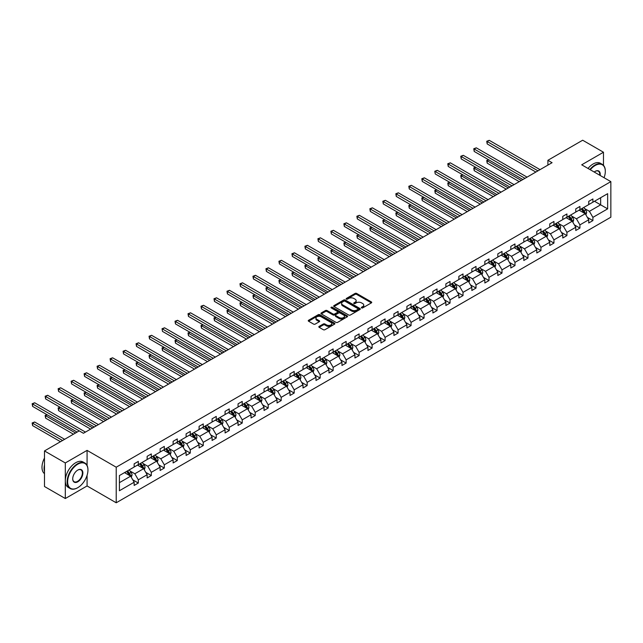 <?xml version="1.0" encoding="UTF-8"?>
<svg xmlns="http://www.w3.org/2000/svg" width="643" height="643" viewBox="0 0 643 643"><rect width="100%" height="100%" fill="white"/><g stroke="black" fill="none" stroke-linecap="round" stroke-linejoin="round"><path stroke-width="0.96" d="M361.559 307.901A0.812 0.466 0 0 0 362.7 307.901L371.389 302.885A1.157 0.667 0 0 0 371.726 302.411A1.157 0.667 0 0 0 371.389 301.945L356.672 293.449A1.157 0.667 0 0 0 355.04 293.449L346.36 298.465A0.812 0.466 0 0 0 347.501 299.124L348.627 298.473A3.697 2.138 0 0 1 353.859 298.473L355.081 299.18A3.697 2.138 0 0 1 356.166 300.691A3.697 2.138 0 0 1 355.081 302.202L353.955 302.853A0.812 0.466 0 0 0 355.105 303.512L356.222 302.861A3.697 2.138 0 0 1 361.454 302.861L362.684 303.568A3.697 2.138 0 0 1 363.761 305.079A3.697 2.138 0 0 1 362.684 306.59L361.559 307.241A0.812 0.466 0 0 0 361.559 307.901L361.559 307.241M319.161 326.379A1.157 0.667 0 0 0 318.824 326.853A1.157 0.667 0 0 0 319.161 327.327L323.292 329.706A1.157 0.667 0 0 0 324.924 329.706L334.569 324.144A1.157 0.667 0 0 0 334.907 323.67A1.157 0.667 0 0 0 334.569 323.196L319.86 314.708A1.157 0.667 0 0 0 318.221 314.708L308.584 320.27A1.157 0.667 0 0 0 308.246 320.744A1.157 0.667 0 0 0 308.584 321.219L313.567 324.096A1.157 0.667 0 0 0 315.199 324.096L319.33 321.709A1.157 0.667 0 0 0 319.667 321.243A1.157 0.667 0 0 0 319.33 320.769L316.854 319.338A3.094 1.784 0 0 1 315.946 318.076A3.094 1.784 0 0 1 317.859 316.428A3.094 1.784 0 0 1 321.227 316.814L330.912 322.408A3.094 1.784 0 0 1 331.82 323.67A3.094 1.784 0 0 1 329.907 325.318A3.094 1.784 0 0 1 326.54 324.932L324.924 324A1.157 0.667 0 0 0 323.292 324L319.161 326.379L319.161 327.327L323.292 324.964L323.292 324M87.078 450.381L65.305 462.952L44.488 450.936L44.488 486.51L65.305 498.526L87.078 485.955L116.214 502.778L116.214 467.204L87.078 450.381L87.078 465.46M603.48 165.331L603.48 152.238L581.706 164.809L610.85 181.631L116.214 467.204M603.48 152.238L582.671 140.222L547.908 160.292L547.908 165.098M44.488 450.936L79.25 430.866L83.413 433.269L552.072 162.695L547.908 160.292M348.707 315.038A1.157 0.667 0 0 0 350.339 315.038L359.984 309.468A1.157 0.667 0 0 0 360.321 308.994A1.157 0.667 0 0 0 359.984 308.527L345.275 300.032A1.157 0.667 0 0 0 343.643 300.032L333.998 305.602A1.157 0.667 0 0 0 333.661 306.068A1.157 0.667 0 0 0 333.998 306.542L348.707 315.038M331.499 308.069A0.812 0.466 0 0 1 332.318 308.19L347.26 316.814L337.631 322.368A1.157 0.667 0 0 1 336 322.368L321.291 313.88L321.291 312.932A1.157 0.667 0 0 0 320.953 313.406A1.157 0.667 0 0 0 321.291 313.88M321.291 312.932L325.414 310.553A1.157 0.667 0 0 1 327.054 310.553L333.018 313.993A1.157 0.667 0 0 0 334.649 313.993L337.39 312.418A1.157 0.667 0 0 0 337.728 311.943A1.157 0.667 0 0 0 337.39 311.469L331.177 307.884A0.812 0.466 0 0 1 332.318 307.225L347.276 315.858A1.157 0.667 0 0 1 347.614 316.332A1.157 0.667 0 0 1 347.276 316.806L347.276 315.858M65.305 462.952L65.305 498.526M119.421 475.547L134.154 467.043L134.154 463.82L138.317 461.417L138.317 464.632L147.143 459.544L147.143 456.321L151.306 453.918L151.306 457.141L160.131 452.045L160.131 448.822L164.295 446.419L164.295 449.642L173.12 444.546L173.12 441.323L177.283 438.92L177.283 442.143L186.108 437.047L186.108 433.824L190.272 431.421L190.272 434.644L199.097 429.548L199.097 426.325L203.26 423.922L203.26 427.145L212.086 422.049L212.086 418.826L216.249 416.423L216.249 419.646L225.074 414.55L225.074 411.327L229.238 408.924L229.238 412.147L238.063 407.051L238.063 403.828L242.226 401.425L242.226 404.648L251.051 399.552L251.051 396.329L255.215 393.926L255.215 397.149L264.04 392.053L264.04 388.83L268.203 386.427L268.203 389.65L277.029 384.554L277.029 381.331L281.192 378.928L281.192 382.151L290.017 377.055L290.017 373.832L294.181 371.429L294.181 374.652L303.006 369.556L303.006 366.333L307.169 363.93L307.169 367.153L315.994 362.057L315.994 358.834L320.158 356.431L320.158 359.654L328.983 354.558L328.983 351.335L333.146 348.932L333.146 352.155L341.972 347.059L341.972 343.836L346.135 341.433L346.135 344.656L354.96 339.56L354.96 336.337L359.124 333.934L359.124 337.157L367.949 332.061L367.949 328.846L372.112 326.435L372.112 329.658L380.937 324.562L380.937 321.347L385.093 318.944L385.093 322.159L393.918 317.063L393.918 313.848L398.081 311.445L398.081 314.66L406.906 309.564L406.906 306.349L411.07 303.946L411.07 307.161L419.895 302.065L419.895 298.85L424.058 296.447L424.058 299.662L432.884 294.566L432.884 291.351L437.047 288.948L437.047 292.163L445.872 287.067L445.872 283.852L450.036 281.449L450.036 284.664L458.861 279.568L458.861 276.353L463.024 273.95L463.024 277.165L471.849 272.077L471.849 268.854L476.013 266.451L476.013 269.666L484.838 264.578L484.838 261.355L489.001 258.952L489.001 262.175L497.827 257.079L497.827 253.856L501.99 251.453L501.99 254.676L510.815 249.58L510.815 246.357L514.979 243.954L514.979 247.177L523.804 242.081L523.804 238.858L527.967 236.455L527.967 239.678L536.792 234.582L536.792 231.359L540.956 228.956L540.956 232.179L549.781 227.083L549.781 223.86L553.945 221.457L553.945 224.68L562.77 219.584L562.77 216.361L566.933 213.958L566.933 217.181L575.758 212.086L575.758 208.862L579.922 206.459L579.922 209.682L588.747 204.587L588.747 201.363L592.91 198.96L592.91 202.183L607.643 193.672L607.643 208.862L592.91 217.374L592.91 220.589L588.747 222.992L588.747 219.777L579.922 224.873L579.922 228.088L575.758 230.491L575.758 227.276L566.933 232.372L566.933 235.587L562.77 237.99L562.77 234.775L553.945 239.871L553.945 243.086L549.781 245.489L549.781 242.274L540.956 247.37L540.956 250.585L536.792 252.988L536.792 249.773L527.967 254.869L527.967 258.084L523.804 260.487L523.804 257.272L514.979 262.36L514.979 265.583L510.815 267.986L510.815 264.771L501.99 269.859L501.99 273.082L497.827 275.485L497.827 272.262L489.001 277.358L489.001 280.581L484.838 282.984L484.838 279.761L476.013 284.857L476.013 288.08L471.849 290.483L471.849 287.26L463.024 292.356L463.024 295.579L458.861 297.982L458.861 294.759L450.036 299.855L450.036 303.078L445.872 305.481L445.872 302.258L437.047 307.354L437.047 310.577L432.884 312.98L432.884 309.757L424.058 314.853L424.058 318.076L419.895 320.479L419.895 317.256L411.07 322.352L411.07 325.575L406.906 327.978L406.906 324.755L398.081 329.851L398.081 333.074L393.918 335.477L393.918 332.254L385.093 337.35L385.093 340.573L380.937 342.976L380.937 339.753L372.112 344.849L372.112 348.072L367.949 350.475L367.949 347.252L359.124 352.348L359.124 355.571L354.96 357.974L354.96 354.751L346.135 359.847L346.135 363.07L341.972 365.473L341.972 362.25L333.146 367.346L333.146 370.569L328.983 372.972L328.983 369.749L320.158 374.845L320.158 378.068L315.994 380.471L315.994 377.248L307.169 382.344L307.169 385.567L303.006 387.97L303.006 384.747L294.181 389.843L294.181 393.066L290.017 395.469L290.017 392.246L281.192 397.342L281.192 400.557L277.029 402.968L277.029 399.745L268.203 404.841L268.203 408.056L264.04 410.459L264.04 407.244L255.215 412.34L255.215 415.555L251.051 417.958L251.051 414.743L242.226 419.839L242.226 423.054L238.063 425.457L238.063 422.242L229.238 427.338L229.238 430.553L225.074 432.956L225.074 429.741L216.249 434.837L216.249 438.052L212.086 440.455L212.086 437.24L203.26 442.336L203.26 445.551L199.097 447.954L199.097 444.739L190.272 449.835L190.272 453.05L186.108 455.453L186.108 452.238L177.283 457.326L177.283 460.549L173.12 462.952L173.12 459.737L164.295 464.825L164.295 468.048L160.131 470.451L160.131 467.228L151.306 472.324L151.306 475.547L147.143 477.95L147.143 474.727L138.317 479.823L138.317 483.046L134.154 485.449L134.154 482.226L119.421 490.738L119.421 475.547M116.214 502.778L610.85 217.205L610.85 181.631M137.489 465.114L143.646 468.675L134.821 473.77L130.007 470.989M134.821 473.77L138.317 479.823M143.646 468.675L147.143 474.727M134.154 466.271L134.821 466.657L138.317 464.632M150.478 457.615L156.635 461.176L147.81 466.271L142.995 463.49M147.81 466.271L151.306 472.324M156.635 461.176L160.131 467.228M147.143 458.772L147.81 459.158L151.306 457.141M163.467 450.116L169.623 453.677L160.798 458.772L155.984 455.991M160.798 458.772L164.295 464.825M169.623 453.677L173.12 459.737M160.131 451.273L160.798 451.659L164.295 449.642M176.455 442.617L182.612 446.178L173.787 451.273L168.972 448.493M173.787 451.273L177.283 457.326M182.612 446.178L186.108 452.238M173.12 443.774L173.787 444.16L177.283 442.143M189.444 435.118L195.601 438.679L186.775 443.774L181.961 440.994M186.775 443.774L190.272 449.835M195.601 438.679L199.097 444.739M186.108 436.275L186.775 436.661L190.272 434.644M202.432 427.619L208.589 431.18L199.764 436.275L194.95 433.495M199.764 436.275L203.26 442.336M208.589 431.18L212.086 437.24M199.097 428.777L199.764 429.162L203.26 427.145M215.413 420.128L221.578 423.681L212.753 428.777L207.93 425.996M212.753 428.777L216.249 434.837M221.578 423.681L225.074 429.741M212.086 421.278L212.753 421.663L216.249 419.646M228.402 412.629L234.566 416.182L225.741 421.278L220.919 418.497M225.741 421.278L229.238 427.338M234.566 416.182L238.063 422.242M225.074 413.779L225.741 414.164L229.238 412.147M241.39 405.13L247.555 408.683L238.73 413.779L233.907 410.998M238.73 413.779L242.226 419.839M247.555 408.683L251.051 414.743M238.063 406.28L238.73 406.665L242.226 404.648M254.379 397.631L260.544 401.184L251.718 406.28L246.896 403.499M251.718 406.28L255.215 412.34M260.544 401.184L264.04 407.244M251.051 398.781L251.718 399.166L255.215 397.149M267.367 390.132L273.532 393.685L264.707 398.781L259.885 396M264.707 398.781L268.203 404.841M273.532 393.685L277.029 399.745M264.04 391.282L264.707 391.667L268.203 389.65M280.356 382.633L286.521 386.186L277.696 391.282L272.873 388.501M277.696 391.282L281.192 397.342M286.521 386.186L290.017 392.246M277.029 383.783L277.696 384.168L281.192 382.151M293.345 375.134L299.509 378.687L290.684 383.783L285.862 381.002M290.684 383.783L294.181 389.843M299.509 378.687L303.006 384.747M290.017 376.284L290.684 376.669L294.181 374.652M306.333 367.635L312.498 371.188L303.673 376.284L298.85 373.503M303.673 376.284L307.169 382.344M312.498 371.188L315.994 377.248M303.006 368.785L303.673 369.17L307.169 367.153M319.322 360.136L325.487 363.689L316.661 368.785L311.839 366.004M316.661 368.785L320.158 374.845M325.487 363.689L328.983 369.749M315.994 361.286L316.661 361.671L320.158 359.654M332.31 352.637L338.475 356.19L329.65 361.286L324.828 358.505M329.65 361.286L333.146 367.346M338.475 356.19L341.972 362.25M328.983 353.787L329.65 354.172L333.146 352.155M345.299 345.138L351.464 348.691L342.639 353.787L337.816 351.006M342.639 353.787L346.135 359.847M351.464 348.691L354.96 354.751M341.972 346.288L342.639 346.673L346.135 344.656M358.288 337.639L364.452 341.2L355.627 346.288L350.805 343.507M355.627 346.288L359.124 352.348M364.452 341.2L367.949 347.252M354.96 338.789L355.627 339.174L359.124 337.157M371.276 330.14L377.433 333.701L368.608 338.789L363.793 336.008M368.608 338.789L372.112 344.849M377.433 333.701L380.937 339.753M367.949 331.298L368.608 331.675L372.112 329.658M384.265 322.641L390.422 326.202L381.596 331.298L376.782 328.509M381.596 331.298L385.093 337.35M390.422 326.202L393.918 332.254M380.937 323.799L381.596 324.176L385.093 322.159M397.253 315.142L403.41 318.703L394.585 323.799L389.771 321.01M394.585 323.799L398.081 329.851M403.41 318.703L406.906 324.755M393.918 316.3L394.585 316.678L398.081 314.66M410.242 307.643L416.399 311.204L407.574 316.3L402.759 313.511M407.574 316.3L411.07 322.352M416.399 311.204L419.895 317.256M406.906 308.801L407.574 309.179L411.07 307.161M423.231 300.144L429.387 303.705L420.562 308.801L415.748 306.012M420.562 308.801L424.058 314.853M429.387 303.705L432.884 309.757M419.895 301.302L420.562 301.688L424.058 299.662M436.219 292.645L442.376 296.206L433.551 301.302L428.736 298.521M433.551 301.302L437.047 307.354M442.376 296.206L445.872 302.258M432.884 293.803L433.551 294.189L437.047 292.163M449.208 285.146L455.365 288.707L446.539 293.803L441.725 291.022M446.539 293.803L450.036 299.855M455.365 288.707L458.861 294.759M445.872 286.304L446.539 286.69L450.036 284.664M462.196 277.647L468.353 281.208L459.528 286.304L454.714 283.523M459.528 286.304L463.024 292.356M468.353 281.208L471.849 287.26M458.861 278.805L459.528 279.191L463.024 277.165M475.185 270.148L481.342 273.709L472.517 278.805L467.702 276.024M472.517 278.805L476.013 284.857M481.342 273.709L484.838 279.761M471.849 271.306L472.517 271.692L476.013 269.666M488.166 262.649L494.33 266.21L485.505 271.306L480.683 268.525M485.505 271.306L489.001 277.358M494.33 266.21L497.827 272.262M484.838 263.807L485.505 264.193L489.001 262.175M501.154 255.15L507.319 258.711L498.494 263.807L493.671 261.026M498.494 263.807L501.99 269.859M507.319 258.711L510.815 264.771M497.827 256.308L498.494 256.694L501.99 254.676M514.143 247.651L520.308 251.212L511.482 256.308L506.66 253.527M511.482 256.308L514.979 262.36M520.308 251.212L523.804 257.272M510.815 248.809L511.482 249.195L514.979 247.177M527.131 240.152L533.296 243.713L524.471 248.809L519.648 246.028M524.471 248.809L527.967 254.869M533.296 243.713L536.792 249.773M523.804 241.31L524.471 241.696L527.967 239.678M540.12 232.653L546.285 236.214L537.46 241.31L532.637 238.529M537.46 241.31L540.956 247.37M546.285 236.214L549.781 242.274M536.792 233.811L537.46 234.197L540.956 232.179M553.109 225.163L559.273 228.715L550.448 233.811L545.626 231.03M550.448 233.811L553.945 239.871M559.273 228.715L562.77 234.775M549.781 226.312L550.448 226.698L553.945 224.68M566.097 217.664L572.262 221.216L563.437 226.312L558.614 223.531M563.437 226.312L566.933 232.372M572.262 221.216L575.758 227.276M562.77 218.813L563.437 219.199L566.933 217.181M579.086 210.165L585.251 213.717L576.425 218.813L571.603 216.032M576.425 218.813L579.922 224.873M585.251 213.717L588.747 219.777M575.758 211.314L576.425 211.7L579.922 209.682M594.494 201.267L600.65 204.828L589.414 211.314L584.591 208.533M589.414 211.314L592.91 217.374M607.643 208.862L600.65 204.828L600.65 197.714L607.643 193.672M588.747 203.815L589.414 204.201L592.91 202.183M119.421 482.66L130.658 476.174L124.501 472.613M130.658 476.174L134.154 482.226M587.372 217.398L592.91 220.589M574.384 224.897L579.922 228.088M561.395 232.396L566.933 235.587M548.407 239.895L553.945 243.086M535.418 247.394L540.956 250.585M522.429 254.893L527.967 258.084M509.441 262.384L514.979 265.583M496.452 269.883L501.99 273.082M483.464 277.382L489.001 280.581M470.475 284.881L476.013 288.08M457.486 292.38L463.024 295.579M444.498 299.879L450.036 303.078M431.509 307.378L437.047 310.577M418.521 314.877L424.058 318.076M405.54 322.376L411.07 325.575M392.551 329.875L398.081 333.074M379.563 337.374L385.093 340.573M366.574 344.873L372.112 348.072M353.586 352.372L359.124 355.571M340.597 359.871L346.135 363.07M327.608 367.37L333.146 370.569M314.62 374.869L320.158 378.068M301.631 382.368L307.169 385.567M288.643 389.867L294.181 393.066M275.654 397.366L281.192 400.557M262.666 404.865L268.203 408.056M249.677 412.364L255.215 415.555M236.688 419.863L242.226 423.054M223.7 427.362L229.238 430.553M210.711 434.861L216.249 438.052M197.722 442.36L203.26 445.551M184.734 449.859L190.272 453.05M171.745 457.35L177.283 460.549M158.757 464.849L164.295 468.048M145.768 472.348L151.306 475.547M132.788 479.847L138.317 483.046M87.078 485.955L87.078 475.33M361.88 308.013L362.684 307.547A3.697 2.138 0 0 0 363.761 306.044L363.761 305.079M356.166 300.691L356.166 301.655A3.697 2.138 0 0 1 355.081 303.158L354.285 303.625M371.389 301.945L371.389 302.885L356.672 294.414A1.157 0.667 0 0 0 355.04 294.414L346.681 299.236M359.967 309.476L345.275 300.988A1.157 0.667 0 0 0 343.643 300.988L334.014 306.55L333.998 305.602M357.942 309.323A0.812 0.466 0 0 0 357.942 308.664L345.026 301.213A0.812 0.466 0 0 0 343.884 301.213L342.703 301.897A3.697 2.138 0 0 0 341.618 303.408A3.697 2.138 0 0 0 342.703 304.911L351.528 310.006A3.697 2.138 0 0 0 356.761 310.006L357.942 309.323L357.942 310.288A0.812 0.466 0 0 0 358.175 309.958L358.175 308.994M341.618 303.408L341.618 304.364A3.697 2.138 0 0 0 342.703 305.875L342.703 304.911M357.942 310.288L356.761 310.971A3.697 2.138 0 0 1 351.528 310.971L342.703 305.875M321.307 313.888L325.414 311.517L325.414 310.553M337.728 311.943L337.728 312.908A1.157 0.667 0 0 1 337.39 313.374L334.649 314.957A1.157 0.667 0 0 1 333.018 314.957L327.054 311.517A1.157 0.667 0 0 0 325.414 311.517M339.207 317.57A3.094 1.784 0 0 0 342.574 317.955A3.094 1.784 0 0 0 344.487 316.308A3.094 1.784 0 0 0 343.579 315.046L340.163 313.077A1.157 0.667 0 0 0 338.531 313.077L335.799 314.66A1.157 0.667 0 0 0 335.453 315.126A1.157 0.667 0 0 0 335.799 315.6L339.207 317.57L339.207 318.534A3.094 1.784 0 0 0 342.574 318.92A3.094 1.784 0 0 0 344.487 317.272L344.487 316.308M335.453 315.126L335.453 316.091A1.157 0.667 0 0 0 335.799 316.565L335.799 315.6M339.207 318.534L335.799 316.565M331.82 323.67L331.82 324.627A3.094 1.784 0 0 1 329.907 326.282A3.094 1.784 0 0 1 326.54 325.897L324.924 324.964A1.157 0.667 0 0 0 323.292 324.964M315.946 318.076L315.946 319.041A3.094 1.784 0 0 0 316.854 320.302L316.854 319.338M319.33 320.769L319.33 321.709L316.854 320.302M334.569 323.196L334.569 324.144L319.86 315.665A1.157 0.667 0 0 0 318.221 315.665L308.6 321.227L308.584 320.27M585.877 214.818L586.649 212.6A3.119 1.8 -120 0 0 585.652 209.948L583.78 207.448M580.428 210.936L579.616 209.851M488.776 159.85L487.193 160.758L487.193 163.161L519.222 181.656M584.784 213.452L584.961 212.737A3.119 1.8 -120 0 0 584.069 210.856L582.196 208.364M581.417 208.814L583.474 211.563A1.591 0.916 60 0 1 583.764 212.045L584.961 212.737M581.2 208.943L583.072 211.434A3.119 1.8 60 0 1 583.844 212.913M487.193 163.161L486.735 160.501L521.304 180.458M486.735 160.501L488.592 159.745M537.958 170.845L487.193 141.532L489.275 140.335L540.04 169.639M535.876 172.043L487.193 143.936L487.193 141.532L486.735 141.267L489.275 140.335M487.193 143.936L486.735 141.267M604.066 177.717A14.363 8.295 120 0 0 605.312 171.368A14.363 8.295 120 0 0 595.153 165.508A14.363 8.295 120 0 0 590.282 169.76M589.848 169.511A14.717 8.496 -60 0 1 594.904 165.074A14.717 8.496 -60 0 1 602.266 164.343A14.717 8.496 -60 0 1 605.312 171.078A14.717 8.496 -60 0 1 605.312 171.231M594.204 172.027A7.186 4.147 -60 0 1 595.153 171.368L595.153 171.368A7.186 4.147 -60 0 1 600.144 175.451M588.015 168.45A14.717 8.496 -60 0 1 593.071 164.013A14.717 8.496 -60 0 1 600.433 163.29L602.266 164.343M599.678 175.185A6.832 3.946 120 0 0 598.32 171.175A6.832 3.946 120 0 0 595.032 171.448M77.546 487.804L77.795 487.659A14.363 8.295 120 0 0 87.946 470.065A14.363 8.295 120 0 0 77.795 464.206A14.363 8.295 120 0 0 67.636 481.8A14.363 8.295 120 0 0 77.795 487.659L77.546 487.804A14.717 8.496 -60 0 1 70.183 488.535A14.717 8.496 -60 0 1 67.925 476.736A14.717 8.496 -60 0 1 77.546 463.772A14.717 8.496 -60 0 1 84.9 463.04A14.717 8.496 -60 0 1 87.946 469.776A14.717 8.496 -60 0 1 87.946 469.929M77.795 481.8A7.186 4.147 -60 0 1 72.715 478.866A7.186 4.147 -60 0 1 77.795 470.065L77.795 470.065A7.186 4.147 -60 0 1 82.875 472.999A7.186 4.147 -60 0 1 77.795 481.8M72.715 478.714A6.832 3.946 120 0 0 74.13 481.703A6.832 3.946 120 0 0 77.546 481.366A6.832 3.946 120 0 0 82.007 475.346A6.832 3.946 120 0 0 80.954 469.872A6.832 3.946 120 0 0 77.666 470.146M70.183 488.535L68.351 487.474A14.717 8.496 -60 0 1 66.092 475.683A14.717 8.496 -60 0 1 75.713 462.711A14.717 8.496 -60 0 1 83.068 461.987L84.9 463.04M44.488 471.608A14.717 8.496 -60 0 1 44.488 464.873M44.488 473.65A14.717 8.496 -60 0 1 44.488 458.025M572.889 222.317L573.66 220.099A3.119 1.8 -120 0 0 572.664 217.447L570.791 214.947M567.439 218.435L566.628 217.35M475.788 167.349L474.204 168.257L474.204 170.66L506.234 189.155M571.796 220.951L571.973 220.236A3.119 1.8 -120 0 0 571.08 218.355L569.208 215.863M568.428 216.313L570.486 219.062A1.591 0.916 60 0 1 570.775 219.544L571.973 220.236M568.211 216.442L570.084 218.933A3.119 1.8 60 0 1 570.855 220.412M474.204 170.66L473.746 168L508.316 187.957M473.746 168L475.603 167.244M559.908 229.808L560.672 227.598A3.119 1.8 -120 0 0 559.675 224.946L557.803 222.446M554.451 225.934L553.639 224.849M462.799 174.848L461.216 175.756L461.216 178.159L493.245 196.654M558.807 228.45L558.984 227.735A3.119 1.8 -120 0 0 558.092 225.854L556.227 223.362M555.439 223.812L557.497 226.561A1.591 0.916 60 0 1 557.786 227.043L558.984 227.735M555.222 223.941L557.095 226.432A3.119 1.8 60 0 1 557.875 227.903M461.216 178.159L460.758 175.491L495.327 195.456M460.758 175.491L462.614 174.743M524.969 178.336L474.204 149.031L476.286 147.834L527.051 177.138M522.888 179.542L474.204 151.435L474.204 149.031L473.746 148.766L476.286 147.834M474.204 151.435L473.746 148.766M511.981 185.835L461.216 156.53L463.298 155.333L514.062 184.637M509.899 187.041L461.216 158.934L461.216 156.53L460.758 156.265L463.298 155.333M461.216 158.934L460.758 156.265M546.92 237.307L547.683 235.097A3.119 1.8 -120 0 0 546.687 232.444L544.814 229.945M541.462 233.433L540.65 232.348M449.811 182.347L448.227 183.255L448.227 185.658L480.257 204.153M545.827 235.949L545.995 235.234A3.119 1.8 -120 0 0 545.103 233.353L543.239 230.861M542.451 231.311L544.508 234.06A1.591 0.916 60 0 1 544.798 234.542L545.995 235.234M542.234 231.44L544.107 233.931A3.119 1.8 60 0 1 544.886 235.402M448.227 185.658L447.769 182.99L482.338 202.955M447.769 182.99L449.634 182.242M498.992 193.334L448.227 164.029L450.309 162.832L501.074 192.136M496.91 194.54L448.227 166.433L448.227 164.029L447.769 163.764L450.309 162.832M448.227 166.433L447.769 163.764M533.931 244.806L534.695 242.596A3.119 1.8 -120 0 0 533.698 239.943L531.825 237.444M528.474 240.932L527.662 239.847M436.822 189.846L435.239 190.754L435.239 193.157L467.268 211.651M532.838 243.448L533.007 242.732A3.119 1.8 -120 0 0 532.115 240.852L530.25 238.36M529.462 238.81L531.52 241.559A1.591 0.916 60 0 1 531.809 242.041L533.007 242.732M529.245 238.939L531.118 241.43A3.119 1.8 60 0 1 531.898 242.901M435.239 193.157L434.789 190.489L469.35 210.446M434.789 190.489L436.645 189.733M486.004 200.833L435.239 171.528L437.32 170.331L488.085 199.635M483.922 202.039L435.239 173.931L434.789 171.263L437.32 170.331M435.239 173.931L434.789 171.263M520.943 252.305L521.706 250.095A3.119 1.8 -120 0 0 520.709 247.442L518.837 244.943M515.485 248.431L514.681 247.346M423.833 197.345L422.258 198.253L422.258 200.656L454.28 219.15M519.849 250.947L520.018 250.231A3.119 1.8 -120 0 0 519.126 248.351L517.261 245.859M516.474 246.309L518.531 249.058A1.591 0.916 60 0 1 518.821 249.54L520.018 250.231M516.257 246.438L518.129 248.929A3.119 1.8 60 0 1 518.909 250.4M422.258 200.656L421.8 197.988L456.361 217.945M421.8 197.988L423.657 197.232M473.015 208.332L422.258 179.027L424.34 177.822L475.097 207.134M470.933 209.538L422.258 181.43L422.258 179.027L421.8 178.762L424.34 177.822M422.258 181.43L421.8 178.762M507.954 259.804L508.717 257.594A3.119 1.8 -120 0 0 507.721 254.941L505.856 252.442M502.496 255.93L501.693 254.845M410.845 204.844L409.269 205.752L409.269 208.155L441.299 226.649M506.861 258.446L507.03 257.73A3.119 1.8 -120 0 0 506.137 255.85L504.273 253.358M503.485 253.808L505.543 256.557A1.591 0.916 60 0 1 505.832 257.039L507.03 257.73M503.268 253.937L505.141 256.428A3.119 1.8 60 0 1 505.92 257.899M409.269 208.155L408.811 205.487L443.373 225.444M408.811 205.487L410.668 204.731M460.026 215.831L409.269 186.526L411.351 185.321L462.108 214.633M457.945 217.037L409.269 188.929L409.269 186.526L408.811 186.261L411.351 185.321M409.269 188.929L408.811 186.261M494.965 267.303L495.729 265.093A3.119 1.8 -120 0 0 494.732 262.44L492.868 259.941M489.508 263.429L488.704 262.344M397.856 212.343L396.281 213.251L396.281 215.654L428.31 234.148M493.872 265.945L494.041 265.229A3.119 1.8 -120 0 0 493.149 263.349L491.284 260.857M490.505 261.307L492.554 264.056A1.591 0.916 60 0 1 492.843 264.538L494.041 265.229M490.279 261.436L492.152 263.927A3.119 1.8 60 0 1 492.932 265.398M396.281 215.654L395.823 212.986L430.392 232.943M395.823 212.986L397.679 212.23M447.038 223.33L396.281 194.025L398.363 192.82L449.119 222.132M444.956 224.536L396.281 196.428L396.281 194.025L395.823 193.76L398.363 192.82M396.281 196.428L395.823 193.76M481.977 274.802L482.74 272.592A3.119 1.8 -120 0 0 481.744 269.939L479.879 267.44M476.527 270.928L475.716 269.843M384.876 219.834L383.292 220.75L383.292 223.153L415.322 241.647M480.884 273.444L481.052 272.728A3.119 1.8 -120 0 0 480.16 270.848L478.296 268.356M477.516 268.806L479.574 271.555A1.591 0.916 60 0 1 479.855 272.037L481.052 272.728M477.299 268.927L479.164 271.426A3.119 1.8 60 0 1 479.943 272.897M383.292 223.153L382.834 220.485L417.403 240.442M382.834 220.485L384.691 219.729M434.049 230.829L383.292 201.524L385.374 200.319L436.131 229.631M431.967 232.035L383.292 203.927L383.292 201.524L382.834 201.259L385.374 200.319M383.292 203.927L382.834 201.259M468.988 282.301L469.752 280.091A3.119 1.8 -120 0 0 468.755 277.43L466.89 274.939M463.539 278.427L462.727 277.342M371.887 227.333L370.304 228.249L370.304 230.652L402.333 249.146M467.895 280.943L468.072 280.227A3.119 1.8 -120 0 0 467.172 278.347L465.307 275.855M464.527 276.305L466.585 279.046A1.591 0.916 60 0 1 466.866 279.536L468.072 280.227M464.31 276.426L466.175 278.925A3.119 1.8 60 0 1 466.955 280.396M370.304 230.652L369.846 227.984L404.415 247.941M369.846 227.984L371.702 227.228M456 289.8L456.763 287.59A3.119 1.8 -120 0 0 455.766 284.929L453.902 282.438M450.55 285.926L449.738 284.841M358.898 234.832L357.315 235.748L357.315 238.151L389.345 256.645M454.906 288.442L455.083 287.726A3.119 1.8 -120 0 0 454.183 285.846L452.318 283.354M451.539 283.804L453.596 286.545A1.591 0.916 60 0 1 453.886 287.035L455.083 287.726M451.322 283.925L453.186 286.424A3.119 1.8 60 0 1 453.966 287.895M357.315 238.151L356.857 235.483L391.426 255.44M356.857 235.483L358.714 234.727M443.011 297.299L443.774 295.089A3.119 1.8 -120 0 0 442.778 292.428L440.913 289.937M437.561 293.425L436.75 292.34M345.91 242.331L344.326 243.247L344.326 245.65L376.356 264.144M441.918 295.941L442.095 295.225A3.119 1.8 -120 0 0 441.202 293.345L439.33 290.853M438.55 291.303L440.608 294.044A1.591 0.916 60 0 1 440.897 294.526L442.095 295.225M438.333 291.424L440.198 293.923A3.119 1.8 60 0 1 440.977 295.394M344.326 245.65L343.868 242.982L378.438 262.939M343.868 242.982L345.725 242.226M430.022 304.798L430.786 302.588A3.119 1.8 -120 0 0 429.789 299.927L427.925 297.436M424.573 300.924L423.761 299.839M332.921 249.83L331.338 250.746L331.338 253.149L363.367 271.643M428.929 303.44L429.106 302.724A3.119 1.8 -120 0 0 428.214 300.844L426.341 298.352M425.562 298.802L427.619 301.543A1.591 0.916 60 0 1 427.908 302.025L429.106 302.724M425.345 298.923L427.209 301.422A3.119 1.8 60 0 1 427.989 302.893M331.338 253.149L330.88 250.481L365.449 270.438M330.88 250.481L332.736 249.725M417.034 312.297L417.797 310.087A3.119 1.8 -120 0 0 416.801 307.426L414.936 304.935M411.584 308.423L410.773 307.338M319.933 257.329L318.349 258.245L318.349 260.648L350.379 279.142M415.941 310.939L416.117 310.215A3.119 1.8 -120 0 0 415.225 308.343L413.353 305.851M412.573 306.301L414.631 309.042A1.591 0.916 60 0 1 414.92 309.524L416.117 310.215M412.356 306.422L414.221 308.921A3.119 1.8 60 0 1 415 310.392M318.349 260.648L317.891 257.98L352.46 277.937M317.891 257.98L319.748 257.224M404.045 319.796L404.809 317.586A3.119 1.8 -120 0 0 403.812 314.925L401.947 312.434M398.596 315.914L397.784 314.837M306.944 264.828L305.361 265.744L305.361 268.147L337.39 286.641M402.952 318.438L403.129 317.714A3.119 1.8 -120 0 0 402.237 315.842L400.364 313.342M399.584 313.8L401.642 316.541A1.591 0.916 60 0 1 401.931 317.023L403.129 317.714M399.367 313.921L401.232 316.42A3.119 1.8 60 0 1 402.012 317.891M305.361 268.147L304.903 265.479L339.472 285.436M304.903 265.479L306.759 264.723M391.057 327.295L391.82 325.085A3.119 1.8 -120 0 0 390.831 322.424L388.959 319.933M385.607 323.413L384.795 322.336M293.955 272.327L292.372 273.243L292.372 275.646L324.402 294.14M389.963 325.937L390.14 325.213A3.119 1.8 -120 0 0 389.248 323.341L387.375 320.841M386.596 321.299L388.653 324.04A1.591 0.916 60 0 1 388.943 324.522L390.14 325.213M386.379 321.42L388.243 323.919A3.119 1.8 60 0 1 389.023 325.39M292.372 275.646L291.914 272.978L326.483 292.935M291.914 272.978L293.771 272.222M378.068 334.794L378.831 332.584A3.119 1.8 -120 0 0 377.843 329.923L375.97 327.432M372.618 330.912L371.807 329.835M280.967 279.826L279.384 280.742L279.384 283.145L311.413 301.639M376.975 333.428L377.152 332.712A3.119 1.8 -120 0 0 376.259 330.84L374.387 328.34M373.607 328.798L375.665 331.539A1.591 0.916 60 0 1 375.954 332.021L377.152 332.712M373.39 328.919L375.255 331.418A3.119 1.8 60 0 1 376.034 332.889M279.384 283.145L278.925 280.477L313.495 300.434M278.925 280.477L280.782 279.721M365.079 342.293L365.843 340.083A3.119 1.8 -120 0 0 364.854 337.422L362.982 334.931M359.63 338.411L358.818 337.334M267.978 287.325L266.395 288.241L266.395 290.644L298.424 309.138M363.986 340.927L364.163 340.211A3.119 1.8 -120 0 0 363.271 338.339L361.398 335.839M360.619 336.297L362.676 339.038A1.591 0.916 60 0 1 362.965 339.52L364.163 340.211M360.401 336.418L362.266 338.917A3.119 1.8 60 0 1 363.046 340.388M266.395 290.644L265.937 287.976L300.506 307.933M265.937 287.976L267.793 287.22M352.091 349.792L352.862 347.582A3.119 1.8 -120 0 0 351.866 344.921L349.993 342.43M346.641 345.91L345.83 344.833M254.99 294.824L253.406 295.74L253.406 298.143L285.436 316.629M350.998 348.426L351.174 347.71A3.119 1.8 -120 0 0 350.282 345.838L348.41 343.338M347.63 343.788L349.688 346.537A1.591 0.916 60 0 1 349.977 347.019L351.174 347.71M347.413 343.917L349.286 346.416A3.119 1.8 60 0 1 350.057 347.887M253.406 298.143L252.948 295.475L287.517 315.432M252.948 295.475L254.805 294.719M421.061 238.328L370.304 209.023L372.385 207.818L423.142 237.13M418.979 239.534L370.304 211.426L370.304 209.023L369.846 208.758L372.385 207.818M370.304 211.426L369.846 208.758M408.072 245.827L357.315 216.522L359.397 215.317L410.154 244.629M405.99 247.033L357.315 218.925L357.315 216.522L356.857 216.257L359.397 215.317M357.315 218.925L356.857 216.257M395.083 253.326L344.326 224.021L346.408 222.816L397.165 252.128M393.01 254.532L344.326 226.424L344.326 224.021L343.868 223.756L346.408 222.816M344.326 226.424L343.868 223.756M382.103 260.825L331.338 231.52L333.42 230.315L384.184 259.627M380.021 262.031L331.338 233.923L331.338 231.52L330.88 231.255L333.42 230.315M331.338 233.923L330.88 231.255M369.114 268.324L318.349 239.019L320.431 237.814L371.196 267.126M367.032 269.53L318.349 241.422L318.349 239.019L317.891 238.754L320.431 237.814M318.349 241.422L317.891 238.754M356.126 275.823L305.361 246.518L307.442 245.313L358.207 274.617M354.044 277.02L305.361 248.921L305.361 246.518L304.903 246.253L307.442 245.313M305.361 248.921L304.903 246.253M343.137 283.322L292.372 254.017L294.454 252.812L345.219 282.116M341.055 284.519L292.372 256.42L292.372 254.017L291.914 253.752L294.454 252.812M292.372 256.42L291.914 253.752M330.148 290.821L279.384 261.516L281.465 260.311L332.23 289.615M328.067 292.018L279.384 263.919L279.384 261.516L278.925 261.251L281.465 260.311M279.384 263.919L278.925 261.251M317.16 298.32L266.395 269.015L268.477 267.809L319.241 297.114M315.078 299.517L266.395 271.418L266.395 269.015L265.937 268.75L268.477 267.809M266.395 271.418L265.937 268.75M304.171 305.819L253.406 276.514L255.488 275.308L306.253 304.613M302.089 307.016L253.406 278.917L253.406 276.514L252.948 276.249L255.488 275.308M253.406 278.917L252.948 276.249M339.102 357.291L339.874 355.081A3.119 1.8 -120 0 0 338.877 352.42L337.004 349.929M333.653 353.409L332.841 352.332M242.001 302.323L240.418 303.239L240.418 305.642L272.447 324.128M338.009 355.925L338.186 355.209A3.119 1.8 -120 0 0 337.294 353.337L335.421 350.837M334.641 351.287L336.699 354.036A1.591 0.916 60 0 1 336.988 354.518L338.186 355.209M334.424 351.416L336.297 353.915A3.119 1.8 60 0 1 337.069 355.386M240.418 305.642L239.96 302.974L274.529 322.931M239.96 302.974L241.816 302.218M291.183 313.318L240.418 284.005L242.499 282.807L293.264 312.112M289.101 314.515L240.418 286.416L240.418 284.005L239.96 283.748L242.499 282.807M240.418 286.416L239.96 283.748M326.114 364.79L326.885 362.58A3.119 1.8 -120 0 0 325.888 359.919L324.016 357.428M320.664 360.908L319.852 359.831M229.012 309.822L227.429 310.738L227.429 313.141L259.459 331.627M325.02 363.424L325.197 362.708A3.119 1.8 -120 0 0 324.305 360.836L322.432 358.336M321.653 358.786L323.71 361.535A1.591 0.916 60 0 1 324 362.017L325.197 362.708M321.436 358.915L323.308 361.406A3.119 1.8 60 0 1 324.08 362.885M227.429 313.141L226.971 310.473L261.54 330.43M226.971 310.473L228.828 309.717M278.194 320.817L227.429 291.504L229.511 290.306L280.276 319.611M276.112 322.014L227.429 293.907L227.429 291.504L226.971 291.247L229.511 290.306M227.429 293.907L226.971 291.247M313.125 372.289L313.897 370.079A3.119 1.8 -120 0 0 312.9 367.418L311.027 364.927M307.675 368.407L306.864 367.33M216.024 317.32L214.44 318.237L214.44 320.64L246.47 339.126M312.032 370.923L312.209 370.207A3.119 1.8 -120 0 0 311.316 368.335L309.444 365.835M308.664 366.285L310.722 369.034A1.591 0.916 60 0 1 311.011 369.516L312.209 370.207M308.447 366.414L310.32 368.905A3.119 1.8 60 0 1 311.091 370.384M214.44 320.64L213.982 317.972L248.552 337.929M213.982 317.972L215.839 317.216M265.205 328.316L214.44 299.003L216.522 297.805L267.287 327.11M263.124 329.513L214.44 301.406L214.44 299.003L213.982 298.746L216.522 297.805M214.44 301.406L213.982 298.746M300.136 379.788L300.908 377.578A3.119 1.8 -120 0 0 299.911 374.917L298.039 372.426M294.687 375.906L293.875 374.829M203.035 324.819L201.452 325.736L201.452 328.139L233.481 346.625M299.043 378.422L299.22 377.706A3.119 1.8 -120 0 0 298.328 375.834L296.455 373.334M295.676 373.784L297.733 376.533A1.591 0.916 60 0 1 298.022 377.015L299.22 377.706M295.459 373.913L297.331 376.404A3.119 1.8 60 0 1 298.103 377.883M201.452 328.139L200.994 325.471L235.563 345.428M200.994 325.471L202.85 324.715M252.217 335.815L201.452 306.502L203.534 305.304L254.298 334.609M250.135 337.012L201.452 308.905L201.452 306.502L200.994 306.237L203.534 305.304M201.452 308.905L200.994 306.237M287.156 387.287L287.919 385.077A3.119 1.8 -120 0 0 286.923 382.416L285.05 379.925M281.698 383.405L280.887 382.328M190.047 332.318L188.463 333.235L188.463 335.638L220.493 354.124M286.055 385.921L286.231 385.205A3.119 1.8 -120 0 0 285.339 383.332L283.475 380.833M282.687 381.283L284.745 384.032A1.591 0.916 60 0 1 285.034 384.514L286.231 385.205M282.47 381.412L284.343 383.903A3.119 1.8 60 0 1 285.122 385.382M188.463 335.638L188.005 332.97L222.574 352.927M188.005 332.97L189.862 332.214M239.228 343.314L188.463 314.001L190.545 312.803L241.31 342.108M237.146 344.511L188.463 316.404L188.463 314.001L188.005 313.736L190.545 312.803M188.463 316.404L188.005 313.736M274.167 394.786L274.931 392.568A3.119 1.8 -120 0 0 273.934 389.915L272.061 387.416M268.71 390.904L267.898 389.819M177.058 339.817L175.475 340.734L175.475 343.137L207.504 361.623M273.074 393.42L273.243 392.704A3.119 1.8 -120 0 0 272.351 390.831L270.486 388.332M269.698 388.782L271.756 391.531A1.591 0.916 60 0 1 272.045 392.013L273.243 392.704M269.481 388.911L271.354 391.402A3.119 1.8 60 0 1 272.134 392.881M175.475 343.137L175.017 340.469L209.586 360.426M175.017 340.469L176.881 339.713M226.24 350.813L175.475 321.5L177.556 320.302L228.321 349.607M224.158 352.01L175.475 323.903L175.475 321.5L175.017 321.235L177.556 320.302M175.475 323.903L175.017 321.235M261.179 402.285L261.942 400.067A3.119 1.8 -120 0 0 260.945 397.414L259.073 394.915M255.721 398.403L254.909 397.318M164.069 347.316L162.486 348.225L162.486 350.636L194.516 369.122M260.085 400.919L260.254 400.203A3.119 1.8 -120 0 0 259.362 398.33L257.497 395.831M256.71 396.281L258.767 399.03A1.591 0.916 60 0 1 259.057 399.512L260.254 400.203M256.493 396.409L258.365 398.901A3.119 1.8 60 0 1 259.145 400.38M162.486 350.636L162.036 347.967L196.597 367.925M162.036 347.967L163.893 347.212M213.251 358.312L162.486 328.999L164.568 327.801L215.333 357.106M211.169 359.509L162.486 331.402L162.036 328.734L164.568 327.801M162.486 331.402L162.036 328.734M248.19 409.784L248.954 407.566A3.119 1.8 -120 0 0 247.957 404.913L246.084 402.414M242.732 405.902L241.929 404.817M151.081 354.815L149.506 355.724L149.506 358.127L181.527 376.621M247.097 408.418L247.266 407.702A3.119 1.8 -120 0 0 246.373 405.821L244.509 403.33M243.721 403.78L245.779 406.529A1.591 0.916 60 0 1 246.068 407.011L247.266 407.702M243.504 403.908L245.377 406.4A3.119 1.8 60 0 1 246.156 407.879M149.506 358.127L149.047 355.466L183.609 375.424M149.047 355.466L150.904 354.711M235.201 417.283L235.965 415.065A3.119 1.8 -120 0 0 234.968 412.412L233.104 409.912M229.744 413.401L228.94 412.316M138.092 362.314L136.517 363.223L136.517 365.626L168.546 384.12M234.108 415.917L234.277 415.201A3.119 1.8 -120 0 0 233.385 413.32L231.52 410.829M230.733 411.279L232.79 414.028A1.591 0.916 60 0 1 233.079 414.51L234.277 415.201M230.516 411.407L232.388 413.899A3.119 1.8 60 0 1 233.168 415.378M136.517 365.626L136.059 362.965L170.62 382.923M136.059 362.965L137.915 362.21M222.213 424.774L222.976 422.564A3.119 1.8 -120 0 0 221.98 419.911L220.115 417.411M216.755 420.9L215.952 419.815M125.104 369.813L123.528 370.722L123.528 373.125L155.558 391.619M221.12 423.415L221.288 422.7A3.119 1.8 -120 0 0 220.396 420.819L218.532 418.328M217.752 418.778L219.802 421.527A1.591 0.916 60 0 1 220.091 422.009L221.288 422.7M217.527 418.906L219.4 421.398A3.119 1.8 60 0 1 220.179 422.869M123.528 373.125L123.07 370.456L157.639 390.422M123.07 370.456L124.927 369.709M209.224 432.273L209.988 430.063A3.119 1.8 -120 0 0 208.991 427.41L207.126 424.91M203.775 428.399L202.963 427.314M112.123 377.312L110.54 378.221L110.54 380.624L142.569 399.118M208.131 430.914L208.3 430.199A3.119 1.8 -120 0 0 207.408 428.318L205.543 425.827M204.763 426.277L206.821 429.026A1.591 0.916 60 0 1 207.102 429.508L208.3 430.199M204.546 426.405L206.411 428.897A3.119 1.8 60 0 1 207.191 430.368M110.54 380.624L110.082 377.955L144.651 397.921M110.082 377.955L111.938 377.208M196.236 439.772L196.999 437.561A3.119 1.8 -120 0 0 196.002 434.909L194.138 432.409M190.786 435.898L189.974 434.813M99.135 384.811L97.551 385.72L97.551 388.123L129.581 406.617M195.142 438.413L195.319 437.698A3.119 1.8 -120 0 0 194.419 435.817L192.554 433.326M191.775 433.776L193.832 436.525A1.591 0.916 60 0 1 194.114 437.007L195.319 437.698M191.558 433.904L193.422 436.396A3.119 1.8 60 0 1 194.202 437.867M97.551 388.123L97.093 385.454L131.662 405.411M97.093 385.454L98.95 384.699M183.247 447.271L184.011 445.06A3.119 1.8 -120 0 0 183.014 442.408L181.149 439.908M177.798 443.397L176.986 442.312M86.146 392.31L84.563 393.219L84.563 395.622L116.592 414.116M182.154 445.912L182.331 445.197A3.119 1.8 -120 0 0 181.43 443.316L179.566 440.825M178.786 441.275L180.844 444.024A1.591 0.916 60 0 1 181.133 444.506L182.331 445.197M178.569 441.403L180.434 443.895A3.119 1.8 60 0 1 181.213 445.366M84.563 395.622L84.104 392.953L118.674 412.91M84.104 392.953L85.961 392.198M170.258 454.77L171.022 452.559A3.119 1.8 -120 0 0 170.025 449.907L168.161 447.407M164.809 450.896L163.997 449.811M73.157 399.809L71.574 400.718L71.574 403.121L103.603 421.615M169.165 453.411L169.342 452.696A3.119 1.8 -120 0 0 168.45 450.815L166.577 448.324M165.798 448.774L167.855 451.523A1.591 0.916 60 0 1 168.144 452.005L169.342 452.696M165.581 448.902L167.445 451.394A3.119 1.8 60 0 1 168.225 452.865M71.574 403.121L71.116 400.452L105.685 420.409M71.116 400.452L72.972 399.697M157.27 462.269L158.033 460.058A3.119 1.8 -120 0 0 157.037 457.406L155.172 454.906M151.82 458.395L151.009 457.31M60.169 407.308L58.585 408.217L58.585 410.62L90.615 429.114M156.177 460.91L156.353 460.195A3.119 1.8 -120 0 0 155.461 458.314L153.589 455.823M152.809 456.273L154.867 459.022A1.591 0.916 60 0 1 155.156 459.504L156.353 460.195M152.592 456.401L154.457 458.893A3.119 1.8 60 0 1 155.236 460.364M58.585 410.62L58.127 407.951L92.696 427.908M58.127 407.951L59.984 407.196M144.281 469.768L145.045 467.557A3.119 1.8 -120 0 0 144.048 464.905L142.183 462.405M138.832 465.894L138.02 464.809M47.18 414.799L45.597 415.716L45.597 418.119L73.463 434.21M143.188 468.409L143.365 467.694A3.119 1.8 -120 0 0 142.473 465.813L140.6 463.322M139.82 463.772L141.878 466.521A1.591 0.916 60 0 1 142.167 467.003L143.365 467.694M139.603 463.892L141.468 466.392A3.119 1.8 60 0 1 142.248 467.863M45.597 418.119L45.139 415.45L75.544 433.004M45.139 415.45L46.995 414.695M131.293 477.267L132.056 475.056A3.119 1.8 -120 0 0 131.059 472.396L129.195 469.904M125.843 473.393L125.031 472.308M64.638 439.306L34.69 422.017L32.608 423.215L32.608 425.618L60.474 441.709M130.199 475.908L130.376 475.193A3.119 1.8 -120 0 0 129.484 473.312L127.611 470.821M126.832 471.271L128.889 474.012A1.591 0.916 60 0 1 129.179 474.502L130.376 475.193M126.615 471.391L128.479 473.891A3.119 1.8 60 0 1 129.259 475.362M32.608 425.618L32.15 422.949L62.556 440.503M32.15 422.949L34.69 422.017M200.262 365.811L149.506 336.498L151.587 335.3L202.344 364.605M198.181 367.008L149.506 338.901L149.506 336.498L149.047 336.233L151.587 335.3M149.506 338.901L149.047 336.233M187.274 373.302L136.517 343.997L138.599 342.799L189.355 372.104M185.192 374.507L136.517 346.4L136.517 343.997L136.059 343.732L138.599 342.799M136.517 346.4L136.059 343.732M174.285 380.801L123.528 351.496L125.61 350.298L176.367 379.603M172.203 382.006L123.528 353.899L123.528 351.496L123.07 351.231L125.61 350.298M123.528 353.899L123.07 351.231M161.297 388.3L110.54 358.995L112.621 357.797L163.378 387.102M159.215 389.505L110.54 361.398L110.54 358.995L110.082 358.73L112.621 357.797M110.54 361.398L110.082 358.73M148.308 395.799L97.551 366.494L99.633 365.296L150.39 394.601M146.226 397.004L97.551 368.897L97.551 366.494L97.093 366.229L99.633 365.296M97.551 368.897L97.093 366.229M135.319 403.298L84.563 373.993L86.644 372.787L137.401 402.1M133.238 404.503L84.563 376.396L84.563 373.993L84.104 373.728L86.644 372.787M84.563 376.396L84.104 373.728M122.331 410.797L71.574 381.492L73.656 380.286L124.412 409.599M120.257 412.002L71.574 383.895L71.574 381.492L71.116 381.227L73.656 380.286M71.574 383.895L71.116 381.227M109.35 418.296L58.585 388.991L60.667 387.785L111.432 417.098M107.268 419.501L58.585 391.394L58.585 388.991L58.127 388.726L60.667 387.785M58.585 391.394L58.127 388.726M96.362 425.795L45.597 396.49L47.678 395.284L98.443 424.597M94.28 427L45.597 398.893L45.597 396.49L45.139 396.225L47.678 395.284M45.597 398.893L45.139 396.225M79.21 430.89L32.608 403.989L34.69 402.783L85.455 432.096M77.128 432.096L32.608 406.392L32.608 403.989L32.15 403.724L34.69 402.783M32.608 406.392L32.15 403.724M362.684 307.547L362.684 306.59M353.955 303.512L353.955 302.853M355.081 303.158L355.081 302.202M346.36 299.124L346.36 298.465M355.04 294.414L355.04 293.449M356.672 294.414L356.672 293.449M343.643 300.988L343.643 300.032M345.275 300.988L345.275 300.032M359.984 309.468L359.984 308.527M351.528 310.971L351.528 310.006M356.761 310.971L356.761 310.006M327.054 311.517L327.054 310.553M333.018 314.957L333.018 313.993M334.649 314.957L334.649 313.993M337.39 313.374L337.39 312.418M332.318 308.19L332.318 307.225M324.924 324.964L324.924 324M326.54 325.897L326.54 324.932M318.221 315.665L318.221 314.708M319.86 315.665L319.86 314.708M585.026 213.589L586.625 212.664M584.069 210.856L585.652 209.948M582.18 211.949L583.072 211.434M572.037 221.088L573.636 220.163M571.08 218.355L572.664 217.447M569.192 219.448L570.084 218.933M559.048 228.586L560.648 227.662M558.092 225.854L559.675 224.946M556.203 226.947L557.095 226.432M546.06 236.085L547.659 235.161M545.103 233.353L546.687 232.444M543.214 234.446L544.107 233.931M533.071 243.584L534.671 242.66M532.115 240.852L533.698 239.943M530.226 241.945L531.118 241.43M520.083 251.083L521.682 250.159M519.126 248.351L520.709 247.442M517.245 249.444L518.129 248.929M507.094 258.582L508.693 257.658M506.137 255.85L507.721 254.941M504.257 256.943L505.141 256.428M494.105 266.081L495.705 265.157M493.149 263.349L494.732 262.44M491.268 264.442L492.152 263.927M481.117 273.58L482.724 272.656M480.16 270.848L481.744 269.939M478.279 271.941L479.164 271.426M468.128 281.079L469.736 280.155M467.172 278.347L468.755 277.43M465.291 279.44L466.175 278.925M455.14 288.578L456.747 287.654M454.183 285.846L455.766 284.929M452.302 286.939L453.186 286.424M442.151 296.077L443.758 295.145M441.202 293.345L442.778 292.428M439.314 294.438L440.198 293.923M429.162 303.576L430.77 302.644M428.214 300.844L429.789 299.927M426.325 301.937L427.209 301.422M416.174 311.075L417.781 310.143M415.225 308.343L416.801 307.426M413.336 309.428L414.221 308.921M403.185 318.566L404.793 317.642M402.237 315.842L403.812 314.925M400.348 316.927L401.232 316.42M390.197 326.065L391.804 325.141M389.248 323.341L390.831 322.424M387.359 324.426L388.243 323.919M377.216 333.564L378.815 332.64M376.259 330.84L377.843 329.923M374.371 331.925L375.255 331.418M364.227 341.063L365.827 340.139M363.271 338.339L364.854 337.422M361.382 339.424L362.266 338.917M351.239 348.562L352.838 347.638M350.282 345.838L351.866 344.921M348.393 346.923L349.286 346.416M338.25 356.061L339.85 355.137M337.294 353.337L338.877 352.42M335.405 354.422L336.297 353.915M325.262 363.56L326.861 362.636M324.305 360.836L325.888 359.919M322.416 361.921L323.308 361.406M312.273 371.059L313.872 370.135M311.316 368.335L312.9 367.418M309.428 369.42L310.32 368.905M299.284 378.558L300.884 377.634M298.328 375.834L299.911 374.917M296.439 376.919L297.331 376.404M286.296 386.057L287.895 385.133M285.339 383.332L286.923 382.416M283.45 384.418L284.343 383.903M273.307 393.556L274.907 392.632M272.351 390.831L273.934 389.915M270.462 391.917L271.354 391.402M260.319 401.055L261.918 400.131M259.362 398.33L260.945 397.414M257.473 399.416L258.365 398.901M247.33 408.554L248.929 407.63M246.373 405.821L247.957 404.913M244.493 406.915L245.377 406.4M234.341 416.053L235.941 415.129M233.385 413.32L234.968 412.412M231.504 414.413L232.388 413.899M221.353 423.552L222.952 422.628M220.396 420.819L221.98 419.911M218.516 421.912L219.4 421.398M208.364 431.051L209.972 430.127M207.408 428.318L208.991 427.41M205.527 429.411L206.411 428.897M195.376 438.55L196.983 437.626M194.419 435.817L196.002 434.909M192.538 436.91L193.422 436.396M182.387 446.049L183.994 445.125M181.43 443.316L183.014 442.408M179.55 444.409L180.434 443.895M169.398 453.548L171.006 452.624M168.45 450.815L170.025 449.907M166.561 451.908L167.445 451.394M156.41 461.047L158.017 460.123M155.461 458.314L157.037 457.406M153.573 459.407L154.457 458.893M143.421 468.546L145.029 467.622M142.473 465.813L144.048 464.905M140.584 466.906L141.468 466.392M130.433 476.045L132.04 475.121M129.484 473.312L131.059 472.396M127.595 474.405L128.479 473.891"/></g></svg>
